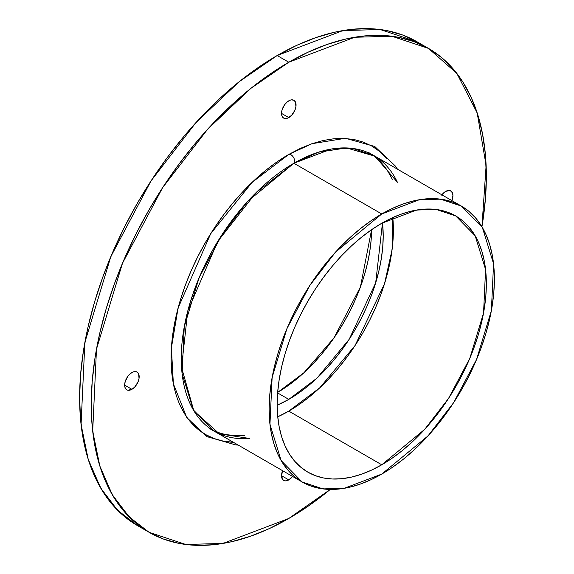<?xml version="1.0" encoding="UTF-8"?>
<svg xmlns="http://www.w3.org/2000/svg" width="574" height="574" viewBox="0 0 574 574"><rect width="100%" height="100%" fill="white"/><g stroke="black" fill="none" stroke-linecap="round" stroke-linejoin="round"><path stroke-width="0.86" d="M381.753 464.796L288.787 411.12L381.753 464.796A147.905 85.397 120 0 1 277.17 404.412A147.905 85.397 120 0 1 381.753 223.264A147.905 85.397 -60 0 1 486.343 283.642A147.905 85.397 -60 0 1 381.753 464.796A147.905 85.397 120 0 1 307.8 472.122L307.8 472.122A147.905 85.397 120 0 1 285.127 353.598A147.905 85.397 120 0 1 381.753 223.264L371.507 229.758L361.355 237.363L351.396 245.988L341.731 255.559L332.454 265.984L323.65 277.163L315.406 288.98L307.8 301.328L300.912 314.093L294.792 327.137L289.518 340.353L285.127 353.598L281.669 366.757L279.179 379.687L277.673 392.286L277.17 404.412L277.673 415.956L279.179 426.812L281.669 436.864L285.127 446.027L289.518 454.213L294.792 461.331L300.912 467.315L307.8 472.122L315.406 475.688L323.65 477.991L332.454 478.996L341.731 478.709L351.396 477.123L361.355 474.253L371.507 470.135L381.753 464.796L392.006 458.296L402.159 450.698L412.118 442.066L421.782 432.495L431.06 422.069L439.863 410.898L448.107 399.074L455.713 386.725L462.601 373.968L468.714 360.917L473.995 347.708L478.379 334.455L481.837 321.304L484.334 308.367L485.841 295.775L486.343 283.642L485.841 272.098L484.334 261.242L481.837 251.19L478.379 242.027L473.995 233.848L468.714 226.73L462.601 220.739L455.713 215.939L448.107 212.366L439.863 210.07L431.06 209.058L421.782 209.345L412.118 210.931L402.159 213.801L392.006 217.926L381.753 223.264L416.616 210.041L436.319 209.496L455.706 215.939L475.179 235.799L485.575 269.493L483.559 312.923L469.819 358.341L448.538 398.413L424.695 429.359L381.753 464.796L288.787 411.12L319.783 387.809L355.062 345.519L384.515 283.735L392.092 249.604L392.795 217.56L393.377 229.973L392.874 242.099L391.368 254.691L388.871 267.627L385.412 280.786L381.028 294.031L375.748 307.241L369.634 320.292L362.746 333.056L355.141 345.404L346.897 357.222L338.093 368.4L328.816 378.818L319.151 388.39L309.192 397.021L299.04 404.62L288.787 411.12L277.751 416.817L288.787 411.12A147.905 85.397 120 0 0 392.795 217.56M214.246 431.239L193.28 409.843L182.087 373.566L184.254 326.793L199.056 277.888L221.966 234.737L247.645 201.409L293.888 163.246A159.278 91.962 -60 0 0 183.565 330.825A159.278 91.962 -60 0 0 249.489 438.45L219.368 433.836L193.854 410.812L181.542 367.374L187.763 311.022L217.675 241.539L256.169 192.527L293.888 163.246L381.753 213.973A159.278 91.962 -60 0 1 494.386 279A159.278 91.962 -60 0 1 381.753 474.081A159.278 91.962 -60 0 1 269.127 409.054A159.278 91.962 -60 0 1 381.753 213.973L392.795 208.226L403.73 203.792L414.45 200.699L424.853 198.991L434.848 198.676L444.326 199.766L453.209 202.242L461.396 206.088L468.822 211.261L475.401 217.711L481.084 225.374L485.812 234.185L489.536 244.05L492.219 254.878L493.841 266.566L494.386 279L493.841 292.066L492.219 305.626L489.536 319.553L485.812 333.724L481.084 347.988L475.401 362.216L468.822 376.264L461.396 390.011L453.209 403.307L444.326 416.035L434.848 428.075L424.853 439.297L414.45 449.607L403.73 458.899L392.795 467.078L381.753 474.081L370.718 479.828L359.783 484.269L349.064 487.355L338.653 489.062L328.665 489.378L319.18 488.287L310.304 485.812L302.118 481.966L294.692 476.8L288.112 470.35L282.43 462.68L277.701 453.876L273.977 444.003L271.294 433.176L269.672 421.488L269.127 409.054L269.672 395.995L271.294 382.435L273.977 368.501L277.701 354.337L282.43 340.066L288.112 325.838L294.692 311.79L302.118 298.049L310.304 284.747L319.18 272.019L328.665 259.986L338.653 248.757L349.064 238.454L359.783 229.162L370.718 220.976L381.753 213.973L419.3 199.738L440.509 199.149L461.396 206.088L482.361 227.483L493.561 263.76L491.387 310.534L476.585 359.439L453.675 402.589L427.996 435.917L381.753 474.081L344.213 488.316L322.997 488.904L302.118 481.966L281.152 460.578L269.952 424.301L272.126 377.52L286.921 328.615L309.838 285.465L335.517 252.137L381.753 213.973L293.888 163.246L331.428 149.01L352.644 148.422L373.531 155.353M392.293 179.325L388.117 171.698L392.293 179.325A159.278 91.962 120 0 0 370.94 153.954A159.278 91.962 120 0 1 392.293 179.325M388.117 171.698L382.435 164.035L375.855 157.585M226.213 434.618L235.699 435.702L244.388 435.508L235.699 435.702L226.213 434.618M381.753 213.973L293.888 163.246A5.137 2.963 -120 0 0 293.594 157.527A5.137 2.963 -120 0 0 288.787 154.413L252.194 182.274L210.737 233.647L178.083 308.044L171.396 347.866L173.377 383.812L186.772 417.52L207.035 436.663L235.979 444.986L238.188 445.065M397.466 169.179L395.644 166.302L374.714 146.456L345.505 138.284L312.019 143.679L288.787 154.413A5.137 2.963 -120 0 1 293.594 157.527A5.137 2.963 -120 0 1 293.888 163.246A159.278 91.962 -60 0 1 397.395 182.267L374.901 156.178L346.495 147.934L318.427 152.203L293.888 163.246A5.137 2.963 -120 0 0 293.594 157.527A5.137 2.963 -120 0 0 288.787 154.413L277.249 161.732L265.819 170.284L254.612 179.999L243.735 190.776L233.295 202.507L223.386 215.085L214.102 228.387L205.542 242.293L197.786 256.657L190.905 271.344L184.964 286.218L180.028 301.128L176.132 315.937L173.326 330.495L171.633 344.673L171.066 358.327L171.633 371.321L173.448 384.157M386.675 158.316L379.794 151.572L372.038 146.169L363.471 142.151L354.194 139.561L344.285 138.427L333.838 138.75L322.961 140.537L311.754 143.765L300.331 148.408L288.787 154.413A166.489 96.123 120 0 0 174.582 323.32A166.489 96.123 120 0 0 233.381 442.289M180.028 405.172L184.964 414.378M190.905 422.392L197.786 429.137L205.542 434.54L214.102 438.558L223.386 441.148L233.295 442.281M451.709 200.95L452.936 195.591L451.709 191.637L449.707 190.475L445.668 191.393A10.275 5.934 -60 0 1 451.451 191.364A10.275 5.934 -60 0 1 451.867 200.584A10.275 5.934 -60 0 0 452.003 192.025A10.275 5.934 -60 0 0 445.668 191.393L441.636 195.138M288.787 117.591A10.275 5.934 120 0 1 281.525 113.401A10.275 5.934 120 0 1 288.787 100.816A10.275 5.934 -60 0 1 296.055 105.013A10.275 5.934 -60 0 1 288.787 117.591A10.275 5.934 120 0 1 283.656 118.1L283.656 118.1A10.275 5.934 120 0 1 282.078 109.871A10.275 5.934 120 0 1 288.787 100.816A10.275 5.934 -60 0 1 294.57 100.787A10.275 5.934 -60 0 1 295.294 109.168A10.275 5.934 -60 0 1 288.787 117.591L281.525 113.401L282.078 116.285L283.656 118.1L284.754 118.509L287.373 118.251L291.57 115.345L294.828 110.38L295.911 106.728L295.502 102.122L293.924 100.307L291.57 99.854L290.207 100.163L287.373 101.799L284.754 104.561L282.078 109.871L281.525 113.401L288.787 117.591L281.525 113.401M131.912 389.316A10.275 5.934 120 0 1 124.644 385.125A10.275 5.934 120 0 1 131.912 372.54A10.275 5.934 -60 0 1 139.173 376.738A10.275 5.934 -60 0 1 131.912 389.316A10.275 5.934 120 0 1 126.775 389.825L126.775 389.825A10.275 5.934 120 0 1 125.197 381.595A10.275 5.934 120 0 1 131.912 372.54A10.275 5.934 -60 0 1 137.688 372.512A10.275 5.934 -60 0 1 138.42 380.892A10.275 5.934 -60 0 1 131.912 389.316L124.644 385.125L125.197 388.01L126.775 389.825L127.873 390.234L131.912 389.316L134.689 387.07L137.947 382.105L139.03 378.453L138.621 373.846L137.043 372.031L134.689 371.579L133.326 371.887L130.492 373.523L127.873 376.286L125.197 381.595L124.644 385.125L131.912 389.316L124.644 385.125M292.582 476.463A10.275 5.934 -60 0 1 288.787 479.893A10.275 5.934 120 0 1 282.451 479.261A10.275 5.934 120 0 1 282.595 470.702A10.275 5.934 120 0 0 283.656 480.402A10.275 5.934 120 0 0 288.787 479.893L281.525 475.695L282.752 479.649L284.754 480.811L286.01 480.861L288.787 479.893L292.826 476.147M330.287 489.421A279.38 161.301 -60 0 1 288.787 518.473L330.287 489.421L308.152 506.189L288.787 518.473L222.942 543.442L185.732 544.468L149.097 532.306L129.157 516.901L112.325 494.781L99.826 465.98L92.687 431.146L96.489 349.107L122.456 263.322L162.643 187.633L207.688 129.172L250.838 88.403L288.787 62.236L277.17 55.527L239.214 81.687L196.064 122.463L151.019 180.925L110.832 256.614L84.873 342.398L81.063 424.437L88.202 459.265L100.701 488.072L117.534 510.193L137.48 525.597L124.458 516.528L112.913 505.213L102.94 491.767L94.653 476.312L88.123 459.006L83.409 440.014L80.568 419.508L79.614 397.703L80.568 374.793L83.409 351.008L88.123 326.57L94.653 301.723L102.94 276.704L112.913 251.742L124.458 227.096L137.48 202.995L151.845 179.669L167.414 157.341L184.046 136.232L201.567 116.544L219.82 98.463L238.626 82.161L257.805 67.811L277.17 55.527A279.38 161.301 120 0 0 93.124 307.011A279.38 161.301 120 0 0 143.407 528.74M382.492 222.841A133.527 77.095 -60 0 1 288.787 399.382L277.622 392.932L288.787 399.382L277.17 405.258L288.787 399.382L298.042 393.513L307.212 386.654L316.195 378.862L324.92 370.223L333.3 360.809L341.243 350.721L348.691 340.052L355.557 328.902L361.778 317.379L367.295 305.598L372.06 293.673L376.02 281.712L379.141 269.837L381.394 258.156L382.75 246.791L383.21 235.842L382.492 222.841L375.683 282.831L349.15 339.349L317.027 378.087L288.787 399.382L277.622 392.932M277.665 392.386L303.983 372.698L333.975 337.928L360.422 287L371.586 229.708A133.527 77.095 120 0 1 277.665 392.386M416.86 41.694L402.496 34.957L386.926 30.609L370.295 28.7L352.766 29.245L334.513 32.244L315.707 37.662L296.536 45.446L277.17 55.527L288.787 62.236A279.38 161.301 -60 0 0 91.237 404.412A279.38 161.301 -60 0 0 288.787 518.473L269.428 528.554L250.25 536.338L231.444 541.756L213.191 544.755L195.662 545.3L179.038 543.391L163.461 539.043L149.097 532.306L136.081 523.237L124.529 511.922L114.563 498.476L106.276 483.021L99.747 465.715L95.033 446.723L92.192 426.224L91.237 404.412L92.192 381.502L95.033 357.717L99.747 333.279L106.276 308.432L114.563 283.413L124.529 258.458L136.081 233.805L149.097 209.704L163.461 186.378L179.038 164.049L195.662 142.94L213.191 123.252L231.444 105.171L250.25 88.877L269.428 74.52L288.787 62.236L308.152 52.155L327.331 44.37L346.136 38.953L364.39 35.954L381.918 35.409L398.543 37.317L414.112 41.665L428.484 48.403L441.499 57.472L453.051 68.787L463.017 82.233L471.304 97.688L477.833 114.994L482.547 133.986L485.389 154.492L486.343 176.297L485.389 199.207L481.938 226.759L486.113 165.534L477.188 112.949L456.832 73.4L428.477 48.403L416.86 41.694L380.225 29.532L343.022 30.558L277.17 55.527L288.787 62.236L354.639 37.267L391.848 36.241L428.477 48.403M282.752 470.336L281.525 475.695L288.787 479.893L281.525 475.695M371.586 229.134L371.134 240.083L369.771 251.448L367.525 263.129L364.397 275.003L360.436 286.964L355.672 298.889L350.154 310.67L343.934 322.193L337.067 333.343L329.627 344.013L321.677 354.101L313.304 363.514L304.579 372.153L295.588 379.945L286.426 386.804L277.17 392.673M445.668 191.393A10.275 5.934 120 0 0 441.88 194.816A10.275 5.934 120 0 1 445.668 191.393M211.741 429.696A159.278 91.962 120 0 0 244.388 435.508A159.278 91.962 -60 0 1 211.741 429.696M277.751 416.817A147.905 85.397 120 0 0 288.787 411.12M288.787 399.382A133.527 77.095 -60 0 1 277.17 405.258M288.787 62.236A279.38 161.301 -60 0 1 481.938 226.759M422.55 45.26A279.38 161.301 120 0 0 277.17 55.527M302.118 481.966L209.151 428.297M461.396 206.088L368.429 152.411M187.763 311.022C200.304 265.597 223.107 226.106 256.169 192.527M149.097 532.306L137.48 525.597"/></g></svg>
